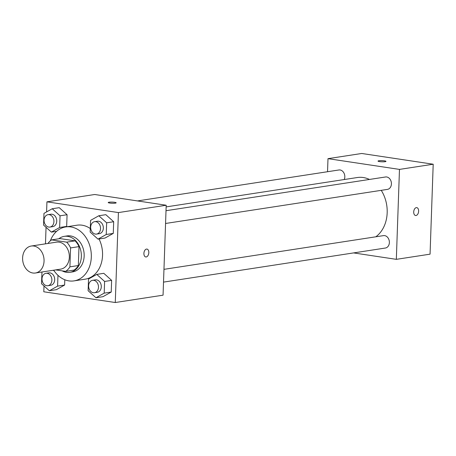 <?xml version="1.0" encoding="UTF-8"?>
<svg xmlns="http://www.w3.org/2000/svg" width="456" height="456" viewBox="0 0 456 456"><rect width="100%" height="100%" fill="white"/><g stroke="black" fill="none" stroke-linecap="round" stroke-linejoin="round"><path stroke-width="0.68" d="M33.801 246.029A13.646 10.653 81.3 0 1 44.032 259.515A13.646 10.653 81.3 0 1 35.403 273.007A13.646 10.653 81.3 0 1 22.8 261.134A13.646 10.653 81.3 0 1 31.259 246.029A13.646 10.653 81.3 0 1 33.801 246.029M31.259 246.029L56.555 242.142A13.646 10.653 81.3 0 1 59.098 242.142A13.646 10.653 81.3 0 1 69.329 255.628A13.646 10.653 81.3 0 1 60.699 269.125L35.403 273.007M55.717 269.889L65.635 271.377A17.613 13.748 81.3 0 0 69.91 266.845L70.572 247.916A17.613 13.748 81.3 0 0 66.656 242.147L51.613 239.89A17.613 13.748 81.3 0 0 47.96 243.464M69.91 266.845L78.341 265.546L79.002 246.616L70.572 247.916M66.656 242.147L75.092 240.853L60.044 238.591L51.613 239.89M75.092 240.853A17.613 13.748 81.3 0 1 79.002 246.616M78.341 265.546A17.613 13.748 81.3 0 1 74.071 270.083L65.635 271.377M62.181 270.858A18.2 14.204 -98.7 0 0 69.819 272.323A18.2 14.204 -98.7 0 0 81.35 256.489A18.2 14.204 -98.7 0 0 64.296 236.35A18.2 14.204 -98.7 0 0 58.824 238.779M64.296 236.35L67.106 235.917A18.2 14.204 81.3 0 1 70.498 235.917A18.2 14.204 81.3 0 1 84.16 256.055A18.2 14.204 81.3 0 1 72.629 271.89L69.819 272.323M50.325 240.848A27.297 21.307 81.3 0 1 65.721 226.928A27.297 21.307 81.3 0 1 70.811 226.923A27.297 21.307 81.3 0 1 91.268 253.901A27.297 21.307 81.3 0 1 74.014 280.885A27.297 21.307 81.3 0 1 53.7 270.197M65.721 226.928L76.967 225.201A27.297 21.307 81.3 0 1 82.051 225.196A27.297 21.307 81.3 0 1 90.288 228.553M99.032 238.967A27.297 21.307 81.3 0 1 85.255 279.157L74.014 280.885M95.954 297.762L102.982 296.685L111.224 292.051L111.634 280.366L103.797 273.315L96.769 274.398L88.527 279.032L88.116 290.711L95.954 297.762L104.202 293.128L104.606 281.449L96.769 274.398M41.963 272.004L41.513 283.712L49.351 290.757L56.373 289.68L64.621 285.046L64.803 279.756L64.621 285.046L57.593 286.129L57.969 275.333M44.004 285.952L43.799 291.777L115.277 302.522L118.417 212.581L46.939 201.837L46.586 211.915M46.05 227.31L45.475 243.846M98 239.126L105.028 238.043L113.27 233.409L113.681 221.73L105.843 214.679L98.815 215.756L90.573 220.39L90.163 232.075L98 239.126L106.248 234.492L106.653 222.807L98.815 215.756M59.645 227.487L66.667 226.41L65.755 226.923L66.667 226.41L67.078 214.725L59.24 207.674L52.212 208.751L43.97 213.385L43.559 225.07L51.397 232.121L59.645 227.487L60.049 215.802L52.212 208.751M115.277 302.522L163.06 295.18L166.201 205.24L118.417 212.581M146.496 249.084A3.979 2.417 -81.5 0 1 146.952 249.079A3.979 2.417 -81.5 0 1 148.753 253.376A3.979 2.417 -81.5 0 1 145.766 256.956A3.979 2.417 -81.5 0 1 143.925 253.029A3.979 2.417 -81.5 0 1 146.496 249.084M166.201 205.24L94.717 194.501L46.939 201.837M108.214 202.538A3.979 0.587 -178 0 1 110.466 202.093A3.979 0.587 -178 0 1 114.65 202.304A3.979 0.587 -178 0 1 116.166 202.817A3.979 0.587 -178 0 1 112.17 203.262A3.979 0.587 -178 0 1 108.214 202.538A3.979 0.587 -178 0 1 110.46 202.088A3.979 0.587 -178 0 1 114.65 202.299A3.979 0.587 -178 0 1 116.166 202.817M146.952 249.079A3.979 2.417 -81.5 0 1 148.747 253.376A3.979 2.417 -81.5 0 1 145.766 256.95M166.144 206.899L357.327 177.526A31.846 24.858 81.3 0 1 363.261 177.526A31.846 24.858 81.3 0 1 369.451 179.447M381.244 190.34A31.846 24.858 81.3 0 1 375.818 236.795M344.234 179.539A6.276 4.902 -98.7 0 0 343.852 172.852A6.276 4.902 -98.7 0 0 338.933 169.974L137.473 200.925M163.96 269.342L383.49 235.621A6.276 4.902 81.3 0 1 384.659 235.621A6.276 4.902 81.3 0 1 389.367 241.822A6.276 4.902 81.3 0 1 385.394 248.03L163.516 282.116M166.007 210.706L385.537 176.979A6.276 4.902 81.3 0 1 386.705 176.979A6.276 4.902 81.3 0 1 391.413 183.181A6.276 4.902 81.3 0 1 387.44 189.388L165.562 223.474M433.2 164.223L430.059 254.163L396.332 259.344L353.577 252.915L396.332 259.344L399.473 169.404L327.995 158.66L327.539 171.724L327.995 158.66L361.722 153.478L433.2 164.223L399.473 169.404L327.995 158.66M48.04 214.662L50.85 214.229A6.276 4.902 81.3 0 1 52.024 214.229A6.276 4.902 81.3 0 1 56.726 220.436A6.276 4.902 81.3 0 1 52.759 226.643L49.949 227.071A6.276 4.902 81.3 0 1 44.152 221.61A6.276 4.902 81.3 0 1 48.04 214.662A6.276 4.902 81.3 0 1 49.208 214.662A6.276 4.902 81.3 0 1 53.916 220.869A6.276 4.902 81.3 0 1 49.949 227.071M56.635 231.317L51.397 232.121M66.667 226.41L67.078 214.725L60.049 215.802M67.078 214.725L59.24 207.674M49.351 290.757L57.593 286.129M54.349 271.16L53.346 270.254M45.993 273.304L48.803 272.87A6.276 4.902 81.3 0 1 49.972 272.87A6.276 4.902 81.3 0 1 54.68 279.072A6.276 4.902 81.3 0 1 50.713 285.279L47.897 285.712A6.276 4.902 81.3 0 1 42.1 280.252A6.276 4.902 81.3 0 1 45.993 273.304A6.276 4.902 81.3 0 1 47.162 273.304A6.276 4.902 81.3 0 1 51.87 279.505A6.276 4.902 81.3 0 1 47.897 285.712M56.373 289.68L64.621 285.046M94.643 221.667L97.459 221.234A6.276 4.902 81.3 0 1 98.627 221.234A6.276 4.902 81.3 0 1 103.33 227.441A6.276 4.902 81.3 0 1 99.362 233.649L96.552 234.076A6.276 4.902 81.3 0 1 90.755 228.616A6.276 4.902 81.3 0 1 94.643 221.667A6.276 4.902 81.3 0 1 95.817 221.667A6.276 4.902 81.3 0 1 100.519 227.869A6.276 4.902 81.3 0 1 96.552 234.076M105.028 238.043L113.27 233.409L106.248 234.492M113.27 233.409L113.681 221.73L106.653 222.807M113.681 221.73L105.843 214.679M92.596 280.309L95.407 279.876A6.276 4.902 81.3 0 1 96.581 279.876A6.276 4.902 81.3 0 1 101.283 286.077A6.276 4.902 81.3 0 1 97.316 292.285L94.506 292.718A6.276 4.902 81.3 0 1 88.709 287.257A6.276 4.902 81.3 0 1 92.596 280.309A6.276 4.902 81.3 0 1 93.765 280.309A6.276 4.902 81.3 0 1 98.473 286.51A6.276 4.902 81.3 0 1 94.506 292.718M102.982 296.685L111.224 292.051L104.202 293.128M111.224 292.051L111.634 280.366L104.606 281.449M111.634 280.366L103.797 273.315M385.981 161.367A3.979 0.587 2 0 0 382.025 160.643A3.979 0.587 2 0 0 378.024 161.088A3.979 0.587 -178 0 1 382.025 160.637A3.979 0.587 -178 0 1 385.981 161.367A3.979 0.587 -178 0 1 385.132 161.698A3.979 0.587 -178 0 1 380.692 161.737A3.979 0.587 -178 0 1 378.024 161.088M415.581 215.506A3.979 2.417 98.5 0 0 418.631 211.191A3.979 2.417 -81.5 0 1 415.581 215.506A3.979 2.417 -81.5 0 1 413.78 211.208A3.979 2.417 -81.5 0 1 416.761 207.628A3.979 2.417 -81.5 0 1 418.631 211.191A3.979 2.417 98.5 0 0 416.761 207.628M396.332 259.344L399.473 169.404"/></g></svg>
